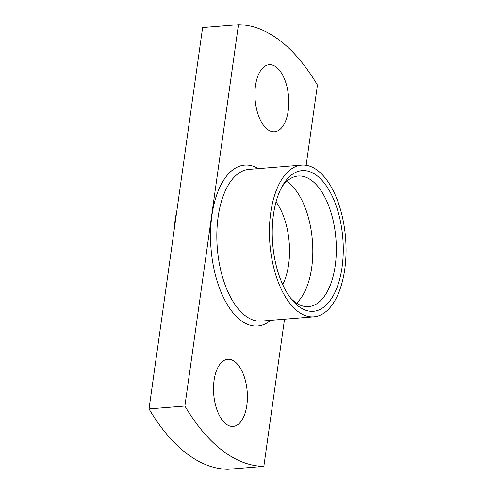 <?xml version="1.0" encoding="UTF-8"?>
<svg xmlns="http://www.w3.org/2000/svg" width="494" height="494" viewBox="0 0 494 494"><rect width="100%" height="100%" fill="white"/><g stroke="black" fill="none" stroke-linecap="round" stroke-linejoin="round"><path stroke-width="0.74" d="M270.737 212.667A76.107 37.939 85.4 0 0 313.888 316.827A76.107 37.939 85.4 0 0 344.756 269.273A76.107 37.939 85.4 0 0 301.606 165.113A76.107 37.939 85.4 0 0 270.737 212.667M176.883 210.642A76.107 37.939 85.4 0 0 175.086 220.404A76.107 37.939 85.4 0 0 174.055 230.754M342.064 267.211A70.568 35.179 85.4 0 0 325.682 184.923A70.568 35.179 85.4 0 0 282.926 185.052A70.568 35.179 85.4 0 0 273.429 214.723A70.568 35.179 85.4 0 0 292.244 300.148A70.568 35.179 85.4 0 0 342.064 267.211M290.596 298.08A65.498 32.647 85.4 0 0 308.645 306.607A65.498 32.647 85.4 0 0 335.21 265.679A65.498 32.647 85.4 0 0 298.08 176.037A65.498 32.647 85.4 0 0 281.636 187.356M296.53 303.149A65.498 32.647 85.4 0 0 311.695 267.581A65.498 32.647 85.4 0 0 286.681 181.403M282.735 284.624A53.506 26.67 85.4 0 0 288.62 264.518A53.506 26.67 85.4 0 0 276.035 201.904M246.827 405.364A33.672 16.784 85.4 0 0 227.734 359.28A33.672 16.784 85.4 0 0 214.081 380.318A33.672 16.784 85.4 0 0 233.168 426.402A33.672 16.784 85.4 0 0 246.827 405.364M288.224 110.78A33.672 16.784 85.4 0 0 269.137 64.695A33.672 16.784 85.4 0 0 255.478 85.734A33.672 16.784 85.4 0 0 274.571 131.818A33.672 16.784 85.4 0 0 288.224 110.78M149.015 408.921A221.392 110.366 85.4 0 0 227.962 469.3L263.833 466.398A221.392 110.366 -94.6 0 1 184.886 406.019L149.015 408.921L202.608 27.602L238.472 24.7A221.392 110.366 -94.6 0 1 317.426 85.079L306.15 165.286M263.833 466.398L284.519 319.204M238.472 24.7L184.886 406.019M301.606 165.113L249.001 169.368A76.107 37.939 85.4 0 0 218.132 216.922A76.107 37.939 85.4 0 0 261.277 321.081L313.888 316.827M270.656 320.322A80.72 40.236 -94.6 0 1 226.054 302.427A80.72 40.236 -94.6 0 1 211.901 215.532A80.72 40.236 -94.6 0 1 258.374 168.608"/></g></svg>
